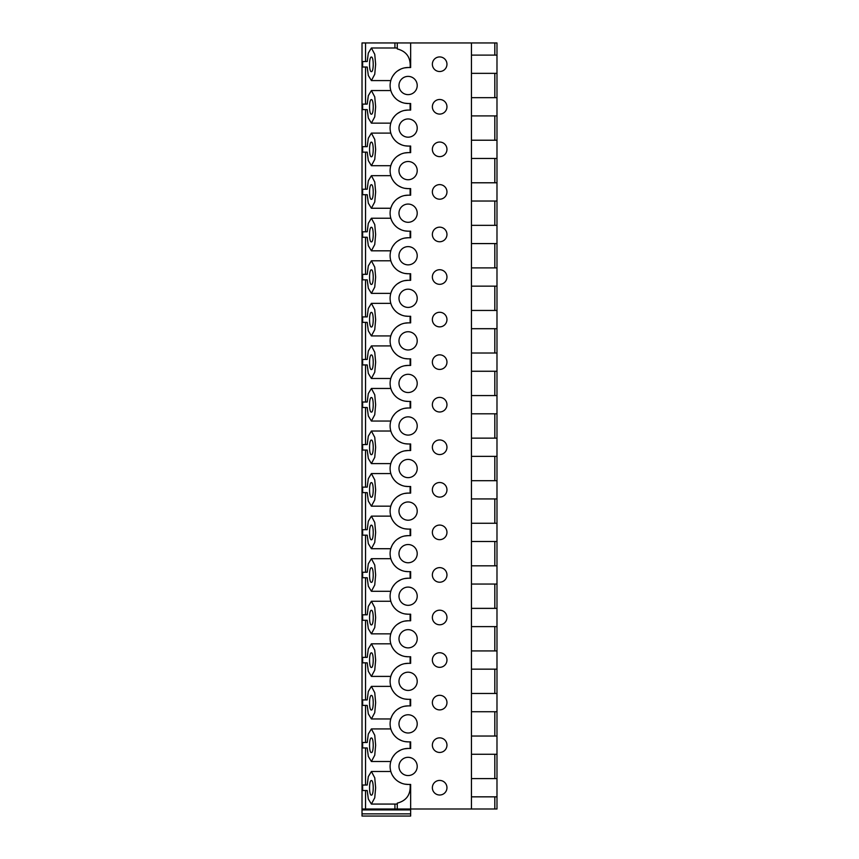 <?xml version="1.0" encoding="UTF-8"?>
<svg xmlns="http://www.w3.org/2000/svg" width="859" height="859" viewBox="0 0 859 859"><rect width="100%" height="100%" fill="white"/><g stroke="black" fill="none" stroke-linecap="round" stroke-linejoin="round"><path stroke-width="1.29" d="M471.451 55.105L496.985 55.105L496.985 42.95L362.015 42.95L362.015 809.908L410.656 809.908L410.656 808.995L362.015 808.995M362.015 813.86L410.656 813.86L410.656 816.05L362.015 816.05L362.015 809.908M362.648 785.04L362.648 790.516L367.212 790.516L368.318 798.999L371.399 804.067L374.749 797.775L375.641 787.778L374.749 777.792L371.399 771.489L368.318 776.568L367.212 785.04L362.648 785.04M362.648 742.487L362.648 747.953L367.212 747.953L368.318 756.435L371.399 761.514L374.749 755.211L375.641 745.225L374.749 735.229L371.399 728.926L368.318 734.005L367.212 742.487L362.648 742.487M362.648 699.924L362.648 705.4L367.212 705.4L368.318 713.872L371.399 718.951L374.749 712.659L375.641 702.662L374.749 692.676L371.399 686.373L368.318 691.452L367.212 699.924L362.648 699.924M362.648 657.371L362.648 662.837L367.212 662.837L368.318 671.319L371.399 676.398L374.749 670.095L375.641 660.109L374.749 650.113L371.399 643.81L368.318 648.889L367.212 657.371L362.648 657.371M362.648 614.808L362.648 620.284L367.212 620.284L368.318 628.756L371.399 633.835L374.749 627.542L375.641 617.546L374.749 607.549L371.399 601.257L368.318 606.336L367.212 614.808L362.648 614.808M362.648 572.255L362.648 577.72L367.212 577.72L368.318 586.203L371.399 591.282L374.749 584.979L375.641 574.993L374.749 564.997L371.399 558.694L368.318 563.772L367.212 572.255L362.648 572.255M362.648 529.692L362.648 535.168L367.212 535.168L368.318 543.64L371.399 548.718L374.749 542.426L375.641 532.43L374.749 522.433L371.399 516.141L368.318 521.22L367.212 529.692L362.648 529.692M362.648 487.139L362.648 492.604L367.212 492.604L368.318 501.087L371.399 506.166L374.749 499.863L375.641 489.877L374.749 479.88L371.399 473.577L368.318 478.656L367.212 487.139L362.648 487.139M362.648 444.575L362.648 450.052L367.212 450.052L368.318 458.523L371.399 463.602L374.749 457.31L375.641 447.314L374.749 437.317L371.399 431.025L368.318 436.104L367.212 444.575L362.648 444.575M362.648 402.023L362.648 407.488L367.212 407.488L368.318 415.971L371.399 421.05L374.749 414.747L375.641 404.761L374.749 394.764L371.399 388.461L368.318 393.54L367.212 402.023L362.648 402.023M362.648 359.459L362.648 364.935L367.212 364.935L368.318 373.407L371.399 378.486L374.749 372.194L375.641 362.197L374.749 352.201L371.399 345.909L368.318 350.987L367.212 359.459L362.648 359.459M362.648 316.907L362.648 322.372L367.212 322.372L368.318 330.855L371.399 335.933L374.749 329.631L375.641 319.634L374.749 309.648L371.399 303.345L368.318 308.424L367.212 316.907L362.648 316.907M362.648 274.343L362.648 279.819L367.212 279.819L368.318 288.291L371.399 293.37L374.749 287.078L375.641 277.081L374.749 267.085L371.399 260.792L368.318 265.871L367.212 274.343L362.648 274.343M362.648 231.79L362.648 237.256L367.212 237.256L368.318 245.738L371.399 250.817L374.749 244.514L375.641 234.518L374.749 224.532L371.399 218.229L368.318 223.308L367.212 231.79L362.648 231.79M362.648 189.227L362.648 194.703L367.212 194.703L368.318 203.175L371.399 208.254L374.749 201.962L375.641 191.965L374.749 181.968L371.399 175.676L368.318 180.755L367.212 189.227L362.648 189.227M362.648 146.674L362.648 152.14L367.212 152.14L368.318 160.622L371.399 165.701L374.749 159.398L375.641 149.402L374.749 139.416L371.399 133.113L368.318 138.192L367.212 146.674L362.648 146.674M362.648 104.111L362.648 109.587L367.212 109.587L368.318 118.059L371.399 123.138L374.749 116.835L375.641 106.849L374.749 96.852L371.399 90.56L368.318 95.639L367.212 104.111L362.648 104.111M362.648 61.558L362.648 67.023L367.212 67.023L368.318 75.506L371.399 80.585L374.749 74.282L375.641 64.285L374.749 54.3L371.399 47.997L368.318 53.075L367.212 61.558L362.648 61.558M371.389 71.651C373.837 72.049 373.837 56.651 371.389 57.059C368.941 56.651 368.941 72.049 371.389 71.651M371.389 114.204C373.837 114.601 373.837 99.215 371.389 99.612C368.941 99.215 368.941 114.601 371.389 114.204M371.389 156.767C373.837 157.165 373.837 141.767 371.389 142.175C368.941 141.767 368.941 157.165 371.389 156.767M371.389 199.32C373.837 199.718 373.837 184.331 371.389 184.728C368.941 184.331 368.941 199.718 371.389 199.32M371.389 241.884C373.837 242.281 373.837 226.883 371.389 227.291C368.941 226.883 368.941 242.281 371.389 241.884M371.389 284.436C373.837 284.834 373.837 269.447 371.389 269.844C368.941 269.447 368.941 284.834 371.389 284.436M371.389 327C373.837 327.397 373.837 312 371.389 312.408C368.941 312 368.941 327.397 371.389 327M371.389 369.553C373.837 369.95 373.837 354.563 371.389 354.96C368.941 354.563 368.941 369.95 371.389 369.553M371.389 412.116C373.837 412.513 373.837 397.116 371.389 397.524C368.941 397.116 368.941 412.513 371.389 412.116M371.389 454.669C373.837 455.066 373.837 439.679 371.389 440.076C368.941 439.679 368.941 455.066 371.389 454.669M371.389 497.232C373.837 497.629 373.837 482.232 371.389 482.64C368.941 482.232 368.941 497.629 371.389 497.232M371.389 539.785C373.837 540.193 373.837 524.795 371.389 525.193C368.941 524.795 368.941 540.193 371.389 539.785M371.389 582.348C373.837 582.746 373.837 567.348 371.389 567.756C368.941 567.348 368.941 582.746 371.389 582.348M371.389 624.901C373.837 625.309 373.837 609.911 371.389 610.309C368.941 609.911 368.941 625.309 371.389 624.901M371.389 667.464C373.837 667.862 373.837 652.464 371.389 652.872C368.941 652.464 368.941 667.862 371.389 667.464M371.389 710.017C373.837 710.425 373.837 695.028 371.389 695.425C368.941 695.028 368.941 710.425 371.389 710.017M371.389 752.581C373.837 752.978 373.837 737.58 371.389 737.988C368.941 737.58 368.941 752.978 371.389 752.581M371.389 795.133C373.837 795.541 373.837 780.144 371.389 780.541C368.941 780.144 368.941 795.541 371.389 795.133M367.212 61.558L365.537 61.558L365.537 42.95M367.212 104.111L365.537 104.111L365.537 67.023L367.212 67.023M367.212 146.674L365.537 146.674L365.537 109.587L367.212 109.587M367.212 189.227L365.537 189.227L365.537 152.14L367.212 152.14M367.212 231.79L365.537 231.79L365.537 194.703L367.212 194.703M367.212 274.343L365.537 274.343L365.537 237.256L367.212 237.256M367.212 316.907L365.537 316.907L365.537 279.819L367.212 279.819M367.212 359.459L365.537 359.459L365.537 322.372L367.212 322.372M367.212 402.023L365.537 402.023L365.537 364.935L367.212 364.935M367.212 444.575L365.537 444.575L365.537 407.488L367.212 407.488M367.212 487.139L365.537 487.139L365.537 450.052L367.212 450.052M367.212 529.692L365.537 529.692L365.537 492.604L367.212 492.604M367.212 572.255L365.537 572.255L365.537 535.168L367.212 535.168M367.212 614.808L365.537 614.808L365.537 577.72L367.212 577.72M367.212 657.371L365.537 657.371L365.537 620.284L367.212 620.284M367.212 699.924L365.537 699.924L365.537 662.837L367.212 662.837M367.212 742.487L365.537 742.487L365.537 705.4L367.212 705.4M367.212 785.04L365.537 785.04L365.537 747.953L367.212 747.953M367.212 790.516L365.537 790.516L365.537 808.995M397.277 42.95L397.277 48.92C406.575 51.39 410.86 57.585 410.13 67.517M410.097 784.439C410.913 794.403 406.64 800.642 397.277 803.144L397.277 808.995M410.13 748.447L410.097 741.875M410.13 705.883L410.097 699.323M410.13 663.331L410.097 656.759M410.13 620.767L410.097 614.206M410.13 578.214L410.097 571.643M410.13 535.651L410.097 529.09M410.13 493.098L410.097 486.527M410.13 450.535L410.097 443.974M410.13 407.982L410.097 401.411M410.13 365.419L410.097 358.858M410.13 322.866L410.097 316.295M410.13 280.302L410.097 273.742M410.13 237.75L410.097 231.178M410.13 195.186L410.097 188.626M410.13 152.634L410.097 146.062M410.13 110.07L410.097 103.51M410.656 42.95L410.656 67.517L408.1 67.517A17.996 17.996 0 0 0 390.104 85.513A17.996 17.996 0 0 0 408.1 103.51L410.656 103.51L410.656 110.07L408.1 110.07A17.996 17.996 0 0 0 390.104 128.066A17.996 17.996 0 0 0 408.1 146.062L410.656 146.062L410.656 152.634L408.1 152.634A17.996 17.996 0 0 0 390.104 170.63A17.996 17.996 0 0 0 408.1 188.626L410.656 188.626L410.656 195.186L408.1 195.186A17.996 17.996 0 0 0 390.104 213.182A17.996 17.996 0 0 0 408.1 231.178L410.656 231.178L410.656 237.75L408.1 237.75A17.996 17.996 0 0 0 390.104 255.746A17.996 17.996 0 0 0 408.1 273.742L410.656 273.742L410.656 280.302L408.1 280.302A17.996 17.996 0 0 0 390.104 298.298A17.996 17.996 0 0 0 408.1 316.295L410.656 316.295L410.656 322.866L408.1 322.866A17.996 17.996 0 0 0 390.104 340.862A17.996 17.996 0 0 0 408.1 358.858L410.656 358.858L410.656 365.419L408.1 365.419A17.996 17.996 0 0 0 390.104 383.415A17.996 17.996 0 0 0 408.1 401.411L410.656 401.411L410.656 407.982L408.1 407.982A17.996 17.996 0 0 0 390.104 425.978A17.996 17.996 0 0 0 408.1 443.974L410.656 443.974L410.656 450.535L408.1 450.535A17.996 17.996 0 0 0 390.104 468.531A17.996 17.996 0 0 0 408.1 486.527L410.656 486.527L410.656 493.098L408.1 493.098A17.996 17.996 0 0 0 390.104 511.094A17.996 17.996 0 0 0 408.1 529.09L410.656 529.09L410.656 535.651L408.1 535.651A17.996 17.996 0 0 0 390.104 553.647A17.996 17.996 0 0 0 408.1 571.643L410.656 571.643L410.656 578.214L408.1 578.214A17.996 17.996 0 0 0 390.104 596.21A17.996 17.996 0 0 0 408.1 614.206L410.656 614.206L410.656 620.767L408.1 620.767A17.996 17.996 0 0 0 390.104 638.763A17.996 17.996 0 0 0 408.1 656.759L410.656 656.759L410.656 663.331L408.1 663.331A17.996 17.996 0 0 0 390.104 681.327A17.996 17.996 0 0 0 408.1 699.323L410.656 699.323L410.656 705.883L408.1 705.883A17.996 17.996 0 0 0 390.104 723.879A17.996 17.996 0 0 0 408.1 741.875L410.656 741.875L410.656 748.447L408.1 748.447A17.996 17.996 0 0 0 390.104 766.443A17.996 17.996 0 0 0 408.1 784.439L410.656 784.439L410.656 808.995L471.451 808.995L471.451 42.95M439.668 99.494A7.291 7.291 0 0 0 432.367 106.784A7.291 7.291 0 0 0 439.668 114.086A7.291 7.291 0 0 0 446.959 106.784A7.291 7.291 0 0 0 439.668 99.494M439.668 142.046A7.291 7.291 0 0 0 432.367 149.348A7.291 7.291 0 0 0 439.668 156.639A7.291 7.291 0 0 0 446.959 149.348A7.291 7.291 0 0 0 439.668 142.046M439.668 184.61A7.291 7.291 0 0 0 432.367 191.901A7.291 7.291 0 0 0 439.668 199.202A7.291 7.291 0 0 0 446.959 191.901A7.291 7.291 0 0 0 439.668 184.61M439.668 227.163A7.291 7.291 0 0 0 432.367 234.464A7.291 7.291 0 0 0 439.668 241.755A7.291 7.291 0 0 0 446.959 234.464A7.291 7.291 0 0 0 439.668 227.163M439.668 269.726A7.291 7.291 0 0 0 432.367 277.017A7.291 7.291 0 0 0 439.668 284.318A7.291 7.291 0 0 0 446.959 277.017A7.291 7.291 0 0 0 439.668 269.726M439.668 312.279A7.291 7.291 0 0 0 432.367 319.58A7.291 7.291 0 0 0 439.668 326.871A7.291 7.291 0 0 0 446.959 319.58A7.291 7.291 0 0 0 439.668 312.279M439.668 354.842A7.291 7.291 0 0 0 432.367 362.133A7.291 7.291 0 0 0 439.668 369.434A7.291 7.291 0 0 0 446.959 362.133A7.291 7.291 0 0 0 439.668 354.842M439.668 397.395A7.291 7.291 0 0 0 432.367 404.696A7.291 7.291 0 0 0 439.668 411.987A7.291 7.291 0 0 0 446.959 404.696A7.291 7.291 0 0 0 439.668 397.395M439.668 439.958A7.291 7.291 0 0 0 432.367 447.249A7.291 7.291 0 0 0 439.668 454.551A7.291 7.291 0 0 0 446.959 447.249A7.291 7.291 0 0 0 439.668 439.958M439.668 482.511A7.291 7.291 0 0 0 432.367 489.813A7.291 7.291 0 0 0 439.668 497.103A7.291 7.291 0 0 0 446.959 489.813A7.291 7.291 0 0 0 439.668 482.511M439.668 525.074A7.291 7.291 0 0 0 432.367 532.365A7.291 7.291 0 0 0 439.668 539.667A7.291 7.291 0 0 0 446.959 532.365A7.291 7.291 0 0 0 439.668 525.074M439.668 567.627A7.291 7.291 0 0 0 432.367 574.929A7.291 7.291 0 0 0 439.668 582.219A7.291 7.291 0 0 0 446.959 574.929A7.291 7.291 0 0 0 439.668 567.627M439.668 610.191A7.291 7.291 0 0 0 432.367 617.481A7.291 7.291 0 0 0 439.668 624.783A7.291 7.291 0 0 0 446.959 617.481A7.291 7.291 0 0 0 439.668 610.191M439.668 652.743A7.291 7.291 0 0 0 432.367 660.045A7.291 7.291 0 0 0 439.668 667.336A7.291 7.291 0 0 0 446.959 660.045A7.291 7.291 0 0 0 439.668 652.743M439.668 695.307A7.291 7.291 0 0 0 432.367 702.598A7.291 7.291 0 0 0 439.668 709.899A7.291 7.291 0 0 0 446.959 702.598A7.291 7.291 0 0 0 439.668 695.307M439.668 737.86A7.291 7.291 0 0 0 432.367 745.161A7.291 7.291 0 0 0 439.668 752.452A7.291 7.291 0 0 0 446.959 745.161A7.291 7.291 0 0 0 439.668 737.86M439.668 780.423A7.291 7.291 0 0 0 432.367 787.714A7.291 7.291 0 0 0 439.668 795.015A7.291 7.291 0 0 0 446.959 787.714A7.291 7.291 0 0 0 439.668 780.423M439.668 56.93A7.291 7.291 0 0 0 432.367 64.232A7.291 7.291 0 0 0 439.668 71.522A7.291 7.291 0 0 0 446.959 64.232A7.291 7.291 0 0 0 439.668 56.93M408.1 757.316A9.116 9.116 0 0 0 398.984 766.443A9.116 9.116 0 0 0 408.1 775.559A9.116 9.116 0 0 0 417.216 766.443A9.116 9.116 0 0 0 408.1 757.316M408.1 714.763A9.116 9.116 0 0 0 398.984 723.879A9.116 9.116 0 0 0 408.1 732.995A9.116 9.116 0 0 0 417.216 723.879A9.116 9.116 0 0 0 408.1 714.763M408.1 672.2A9.116 9.116 0 0 0 398.984 681.327A9.116 9.116 0 0 0 408.1 690.443A9.116 9.116 0 0 0 417.216 681.327A9.116 9.116 0 0 0 408.1 672.2M408.1 629.647A9.116 9.116 0 0 0 398.984 638.763A9.116 9.116 0 0 0 408.1 647.879A9.116 9.116 0 0 0 417.216 638.763A9.116 9.116 0 0 0 408.1 629.647M408.1 587.084A9.116 9.116 0 0 0 398.984 596.21A9.116 9.116 0 0 0 408.1 605.327A9.116 9.116 0 0 0 417.216 596.21A9.116 9.116 0 0 0 408.1 587.084M408.1 544.531A9.116 9.116 0 0 0 398.984 553.647A9.116 9.116 0 0 0 408.1 562.763A9.116 9.116 0 0 0 417.216 553.647A9.116 9.116 0 0 0 408.1 544.531M408.1 501.967A9.116 9.116 0 0 0 398.984 511.094A9.116 9.116 0 0 0 408.1 520.21A9.116 9.116 0 0 0 417.216 511.094A9.116 9.116 0 0 0 408.1 501.967M408.1 459.415A9.116 9.116 0 0 0 398.984 468.531A9.116 9.116 0 0 0 408.1 477.647A9.116 9.116 0 0 0 417.216 468.531A9.116 9.116 0 0 0 408.1 459.415M408.1 416.851A9.116 9.116 0 0 0 398.984 425.978A9.116 9.116 0 0 0 408.1 435.094A9.116 9.116 0 0 0 417.216 425.978A9.116 9.116 0 0 0 408.1 416.851M408.1 374.299A9.116 9.116 0 0 0 398.984 383.415A9.116 9.116 0 0 0 408.1 392.531A9.116 9.116 0 0 0 417.216 383.415A9.116 9.116 0 0 0 408.1 374.299M408.1 331.735A9.116 9.116 0 0 0 398.984 340.862A9.116 9.116 0 0 0 408.1 349.978A9.116 9.116 0 0 0 417.216 340.862A9.116 9.116 0 0 0 408.1 331.735M408.1 289.182A9.116 9.116 0 0 0 398.984 298.298A9.116 9.116 0 0 0 408.1 307.415A9.116 9.116 0 0 0 417.216 298.298A9.116 9.116 0 0 0 408.1 289.182M408.1 246.619A9.116 9.116 0 0 0 398.984 255.746A9.116 9.116 0 0 0 408.1 264.862A9.116 9.116 0 0 0 417.216 255.746A9.116 9.116 0 0 0 408.1 246.619M408.1 204.066A9.116 9.116 0 0 0 398.984 213.182A9.116 9.116 0 0 0 408.1 222.298A9.116 9.116 0 0 0 417.216 213.182A9.116 9.116 0 0 0 408.1 204.066M408.1 161.503A9.116 9.116 0 0 0 398.984 170.63A9.116 9.116 0 0 0 408.1 179.746A9.116 9.116 0 0 0 417.216 170.63A9.116 9.116 0 0 0 408.1 161.503M408.1 118.95A9.116 9.116 0 0 0 398.984 128.066A9.116 9.116 0 0 0 408.1 137.182A9.116 9.116 0 0 0 417.216 128.066A9.116 9.116 0 0 0 408.1 118.95M408.1 76.387A9.116 9.116 0 0 0 398.984 85.513A9.116 9.116 0 0 0 408.1 94.63A9.116 9.116 0 0 0 417.216 85.513A9.116 9.116 0 0 0 408.1 76.387M408.1 110.07L404.406 110.457M400.702 111.659L397.384 113.613M394.753 115.997L392.95 118.359M392.681 94.791L394.077 96.788M394.378 97.153L396.042 98.86M398.619 100.804L401.636 102.307M404.879 103.209L408.1 103.51M408.1 67.517L404.406 67.893M400.702 69.107L397.384 71.05M394.753 73.434L392.95 75.796M392.681 137.354L394.077 139.341M394.378 139.716L396.042 141.424M398.619 143.367L401.636 144.86M404.879 145.772L408.1 146.062M408.1 152.634L404.406 153.009M400.702 154.223L397.384 156.166M394.753 158.55L392.95 160.923M391.972 162.652L391.081 164.778M392.681 179.907L394.077 181.904M394.378 182.269L396.042 183.976M398.619 185.92L401.636 187.423M404.879 188.325L408.1 188.626M408.1 195.186L404.406 195.573M400.702 196.775L397.384 198.73M394.753 201.113L392.95 203.476M391.972 205.204L391.081 207.33M392.681 222.47L394.077 224.457M394.378 224.833L396.042 226.54M398.619 228.483L401.636 229.976M404.879 230.888L408.1 231.178M408.1 237.75L404.406 238.126M400.702 239.339L397.384 241.282M394.753 243.666L392.95 246.039M391.972 247.768L391.081 249.894M392.681 265.023L394.077 267.02M394.378 267.385L396.042 269.092M398.619 271.036L401.636 272.539M404.879 273.452L408.1 273.742M408.1 280.302L404.406 280.689M400.702 281.892L397.384 283.846M394.753 286.23L392.95 288.592M391.972 290.321L391.081 292.447M392.681 307.586L394.077 309.573M394.378 309.949L396.042 311.656M398.619 313.599L401.636 315.092M404.879 316.005L408.1 316.295M408.1 322.866L404.406 323.242M400.702 324.455L397.384 326.399M394.753 328.782L392.95 331.155M391.972 332.884L391.081 335.01M392.681 350.139L394.077 352.136M394.378 352.501L396.042 354.209M398.619 356.152L401.636 357.655M404.879 358.568L408.1 358.858M408.1 365.419L404.406 365.805M400.702 367.008L397.384 368.962M394.753 371.346L392.95 373.708M391.972 375.437L391.081 377.563M392.681 392.703L394.077 394.689M394.378 395.065L396.042 396.772M398.619 398.716L401.636 400.208M404.879 401.121L408.1 401.411M408.1 407.982L404.406 408.358M400.702 409.571L397.384 411.515M394.753 413.898L392.95 416.271M391.972 418L391.081 420.126M392.681 435.255L394.077 437.252M394.378 437.628L396.042 439.336M398.619 441.268L401.636 442.772M404.879 443.684L408.1 443.974M408.1 450.535L404.406 450.921M400.702 452.124L397.384 454.078M394.753 456.462L392.95 458.824M391.972 460.553L391.081 462.679M392.681 477.819L394.077 479.805M394.378 480.181L396.042 481.888M398.619 483.832L401.636 485.324M404.879 486.237L408.1 486.527M408.1 493.098L404.406 493.474M400.702 494.687L397.384 496.631M394.753 499.015L392.95 501.388M391.972 503.116L391.081 505.242M392.681 520.371L394.077 522.369M394.378 522.744L396.042 524.452M398.619 526.384L401.636 527.888M404.879 528.8L408.1 529.09M408.1 535.651L404.406 536.037M400.702 537.24L397.384 539.194M394.753 541.578L392.95 543.94M391.972 545.669L391.081 547.795M392.681 562.935L394.077 564.921M394.378 565.297L396.042 567.004M398.619 568.948L401.636 570.44M404.879 571.353L408.1 571.643M408.1 578.214L404.406 578.59M400.702 579.804L397.384 581.747M394.753 584.131L392.95 586.504M391.972 588.232L391.081 590.358M392.681 605.488L394.077 607.485M394.378 607.861L396.042 609.568M398.619 611.501L401.636 613.004M404.879 613.917L408.1 614.206M408.1 620.767L404.406 621.154M400.702 622.356L397.384 624.31M394.753 626.694L392.95 629.056M391.972 630.785L391.081 632.911M392.681 648.051L394.077 650.038M394.378 650.413L396.042 652.121M398.619 654.064L401.636 655.557M404.879 656.469L408.1 656.759M408.1 663.331L404.406 663.706M400.702 664.92L397.384 666.863M394.753 669.247L392.95 671.62M391.972 673.349L391.081 675.475M392.681 690.604L394.077 692.601M394.378 692.977L396.042 694.684M398.619 696.628L401.636 698.12M404.879 699.033L408.1 699.323M408.1 705.883L404.406 706.27M400.702 707.472L397.384 709.427M394.753 711.81L392.95 714.173M391.972 715.901L391.081 718.027M392.681 733.167L394.077 735.154M394.378 735.529L396.042 737.237M398.619 739.18L401.636 740.673M404.879 741.585L408.1 741.875M408.1 748.447L404.406 748.823M400.702 750.036L397.384 751.979M394.753 754.363L392.95 756.736M391.972 758.465L391.081 760.591M392.681 775.72L394.077 777.717M394.378 778.093L396.042 779.8M398.619 781.744L401.636 783.236M404.879 784.149L408.1 784.439M471.451 778.598L496.985 778.598L496.985 808.995L471.451 808.995M471.451 796.841L496.985 796.841M471.451 736.045L496.985 736.045L496.985 778.598M471.451 754.277L496.985 754.277M471.451 693.481L496.985 693.481L496.985 736.045M471.451 711.724L496.985 711.724M471.451 650.929L496.985 650.929L496.985 693.481M471.451 669.161L496.985 669.161M471.451 608.365L496.985 608.365L496.985 650.929M471.451 626.608L496.985 626.608M471.451 565.813L496.985 565.813L496.985 608.365M471.451 584.045L496.985 584.045M471.451 523.249L496.985 523.249L496.985 565.813M471.451 541.492L496.985 541.492M471.451 480.696L496.985 480.696L496.985 523.249M471.451 498.929L496.985 498.929M471.451 438.133L496.985 438.133L496.985 480.696M471.451 456.376L496.985 456.376M471.451 395.58L496.985 395.58L496.985 438.133M471.451 413.813L496.985 413.813M471.451 353.017L496.985 353.017L496.985 395.58M471.451 371.26L496.985 371.26M471.451 310.453L496.985 310.453L496.985 353.017M471.451 328.696L496.985 328.696M471.451 267.901L496.985 267.901L496.985 310.453M471.451 286.144L496.985 286.144M471.451 225.337L496.985 225.337L496.985 267.901M471.451 243.58L496.985 243.58M471.451 182.784L496.985 182.784L496.985 225.337M471.451 201.027L496.985 201.027M471.451 140.221L496.985 140.221L496.985 182.784M471.451 158.464L496.985 158.464M471.451 97.668L496.985 97.668L496.985 140.221M471.451 115.911L496.985 115.911M471.451 73.348L496.985 73.348L496.985 97.668M496.985 55.105L496.985 73.348M410.656 813.86L410.656 809.908M394.925 42.95L394.925 47.997M394.925 804.078L394.925 808.995M494.816 42.95L494.816 55.105M494.816 73.348L494.816 97.668M494.816 115.911L494.816 140.221M494.816 158.464L494.816 182.784M494.816 201.027L494.816 225.337M494.816 243.58L494.816 267.901M494.816 286.144L494.816 310.453M494.816 328.696L494.816 353.017M494.816 371.26L494.816 395.58M494.816 413.813L494.816 438.133M494.816 456.376L494.816 480.696M494.816 498.929L494.816 523.249M494.816 541.492L494.816 565.813M494.816 584.045L494.816 608.365M494.816 626.608L494.816 650.929M494.816 669.161L494.816 693.481M494.816 711.724L494.816 736.045M494.816 754.277L494.816 778.598M494.816 796.841L494.816 808.995M390.824 90.549L371.399 90.549M390.791 123.138L371.399 123.138M397.277 47.997L371.399 47.997M390.791 80.585L371.399 80.585M390.824 133.113L371.399 133.113M390.791 165.701L371.399 165.701M390.824 175.665L371.399 175.665M390.791 208.254L371.399 208.254M390.824 218.229L371.399 218.229M390.791 250.817L371.399 250.817M390.824 260.792L371.399 260.792M390.791 293.37L371.399 293.37M390.824 303.345L371.399 303.345M390.791 335.933L371.399 335.933M390.824 345.909L371.399 345.909M390.791 378.486L371.399 378.486M390.824 388.461L371.399 388.461M390.791 421.05L371.399 421.05M390.824 431.025L371.399 431.025M390.791 463.602L371.399 463.602M390.824 473.577L371.399 473.577M390.791 506.166L371.399 506.166M390.824 516.141L371.399 516.141M390.791 548.718L371.399 548.718M390.824 558.694L371.399 558.694M390.791 591.282L371.399 591.282M390.824 601.257L371.399 601.257M390.791 633.845L371.399 633.845M390.824 643.81L371.399 643.81M390.791 676.398L371.399 676.398M390.824 686.373L371.399 686.373M390.791 718.962L371.399 718.962M390.824 728.926L371.399 728.926M390.791 761.514L371.399 761.514M390.824 771.489L371.399 771.489M397.277 804.078L371.399 804.078"/></g></svg>
